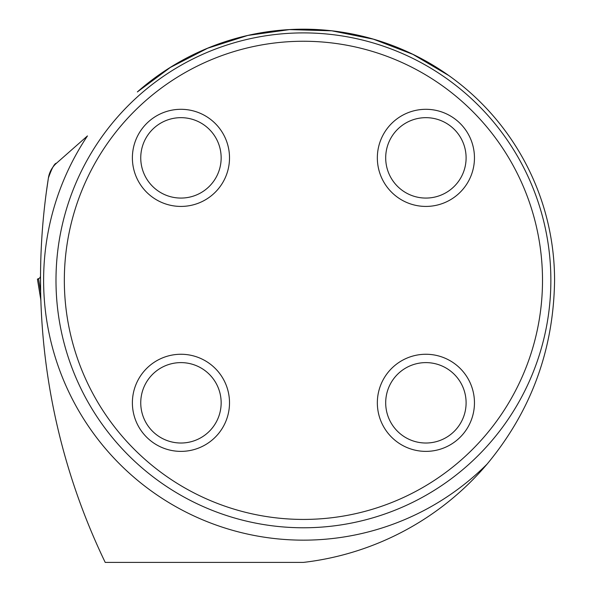 <?xml version="1.0" encoding="UTF-8"?>
<svg xmlns="http://www.w3.org/2000/svg" width="592" height="592" viewBox="0 0 592 592"><rect width="100%" height="100%" fill="white"/><g stroke="black" fill="none" stroke-linecap="round" stroke-linejoin="round"><path stroke-width="0.89" d="M46.339 192.156L48.411 177.933A652.613 652.613 0 0 0 105.213 562.4L303.06 562.4A6.186 6.186 0 0 0 303.785 562.356A283.96 283.96 0 0 0 487.142 464.047C531.179 410.959 553.653 349.724 554.571 280.342A251.149 251.149 0 0 0 137.351 91.938L170.333 67.451L207.637 48.233L247.767 35.439L289.54 29.6L331.846 30.814L373.456 39.183L412.876 54.353L448.788 75.539M40.641 291.804L40.522 277.633M42.21 326L42.076 324.157M48.411 177.933C51.874 168.143 54.568 163.229 56.492 163.207A24.746 24.746 0 0 0 48.411 177.933M487.142 464.047A259.807 259.807 0 0 1 87.453 135.923L56.492 163.207M55.988 280.342A247.441 247.441 0 0 1 303.422 32.9A247.441 247.441 0 0 1 550.863 280.342A247.441 247.441 0 0 1 303.422 527.775A247.441 247.441 0 0 1 55.988 280.342M64.336 280.342A239.087 239.087 0 0 1 422.969 73.29A239.087 239.087 0 0 1 422.969 487.394A239.087 239.087 0 0 1 64.336 280.342M377.341 402.819A48.559 48.559 0 0 0 425.9 451.378A48.559 48.559 0 0 0 474.458 402.819A48.559 48.559 0 0 0 425.9 354.26A48.559 48.559 0 0 0 377.341 402.819M377.341 157.864A48.559 48.559 0 0 1 425.9 109.305A48.559 48.559 0 0 1 474.458 157.864A48.559 48.559 0 0 1 425.9 206.423A48.559 48.559 0 0 1 377.341 157.864M132.386 402.819A48.559 48.559 0 0 1 180.945 354.26A48.559 48.559 0 0 1 229.511 402.819A48.559 48.559 0 0 1 180.945 451.378A48.559 48.559 0 0 1 132.386 402.819M132.386 157.864A48.559 48.559 0 0 0 180.945 206.423A48.559 48.559 0 0 0 229.511 157.864A48.559 48.559 0 0 0 180.945 109.305A48.559 48.559 0 0 0 132.386 157.864M221.156 402.819A40.212 40.212 0 0 1 160.846 437.636A40.212 40.212 0 0 1 160.846 367.995A40.212 40.212 0 0 1 221.156 402.819M221.156 157.864A40.212 40.212 0 0 1 160.846 192.689A40.212 40.212 0 0 1 160.846 123.047A40.212 40.212 0 0 1 221.156 157.864M466.104 157.864A40.212 40.212 0 0 1 405.794 192.689A40.212 40.212 0 0 1 405.794 123.047A40.212 40.212 0 0 1 466.104 157.864M466.104 402.819A40.212 40.212 0 0 1 405.794 437.636A40.212 40.212 0 0 1 405.794 367.995A40.212 40.212 0 0 1 466.104 402.819M40.848 299.663L37.474 279.113L39.671 278.099L40.522 276.494M40.855 299.959L40.885 300.803M40.648 292.048L38.606 278.98L37.429 279.106L40.752 299.389M37.429 279.106L39.501 291.745M37.696 279.069L38.347 279.01M40.885 301.017L40.73 299.249"/></g></svg>
